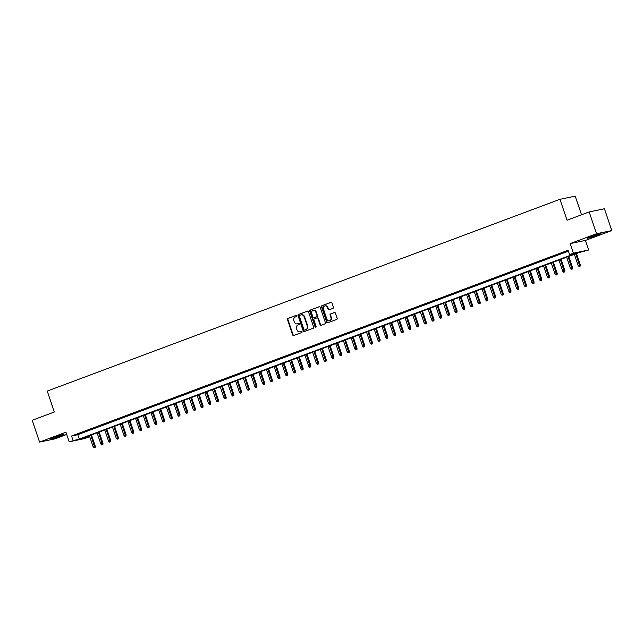 <?xml version="1.0" encoding="UTF-8"?>
<svg xmlns="http://www.w3.org/2000/svg" width="644" height="644" viewBox="0 0 644 644"><rect width="100%" height="100%" fill="white"/><g stroke="black" fill="none" stroke-linecap="round" stroke-linejoin="round"><path stroke-width="0.97" d="M296.707 315.81A0.636 0.564 -101.8 0 0 295.974 315.415L287.94 318.418A0.902 0.805 -101.8 0 0 287.474 319.553L292.69 334.952A0.902 0.805 -101.8 0 0 293.736 335.524L301.762 332.521A0.636 0.564 -101.8 0 0 301.36 331.322L300.321 331.708A2.898 2.576 -101.8 0 1 296.973 329.881L296.538 328.593A2.898 2.576 -101.8 0 1 298.027 324.954L299.074 324.568A0.636 0.564 -101.8 0 0 298.663 323.368L297.625 323.755A2.898 2.576 -101.8 0 1 294.284 321.92L293.849 320.64A2.898 2.576 -101.8 0 1 295.338 317.001L296.377 316.607A0.636 0.564 -101.8 0 0 296.707 315.81M590.942 236.549A7.189 0.443 161.3 0 0 587.352 238.191A7.189 0.443 161.3 0 0 597.374 235.213A7.189 0.443 161.3 0 0 600.973 233.579A7.189 0.443 161.3 0 0 590.942 236.549M53.999 437.405A7.189 0.443 161.3 0 0 50.401 439.039A7.189 0.443 161.3 0 0 60.431 436.069A7.189 0.443 161.3 0 0 64.022 434.434A7.189 0.443 161.3 0 0 53.999 437.405M332.94 308.379A0.902 0.805 -101.8 0 0 333.407 307.236L331.942 302.922A0.902 0.805 -101.8 0 0 330.903 302.342L321.984 305.683A0.902 0.805 -101.8 0 0 321.517 306.818L326.733 322.217A0.902 0.805 -101.8 0 0 327.772 322.789L336.691 319.456A0.902 0.805 -101.8 0 0 337.158 318.313L335.395 313.097A0.902 0.805 -101.8 0 0 334.349 312.525L330.533 313.95A0.902 0.805 -101.8 0 0 330.066 315.093L330.944 317.677A2.423 2.149 -101.8 0 1 326.894 319.191L323.465 309.056A2.423 2.149 -101.8 0 1 327.506 307.542L328.078 309.233A0.902 0.805 -101.8 0 0 329.124 309.804L332.94 308.379M569.562 254.613L573.418 253.181L588.68 250.001L578.642 252.73L82.11 438.467L88.3 437.179L84.453 438.62L69.19 441.792L79.22 439.063L575.752 253.325L569.562 254.613L568.089 250.258L71.556 435.996L73.038 440.351M69.19 441.792L65.938 432.204L39.574 442.066L32.2 420.282L54.329 411.999L47.254 391.085L559.95 199.302L567.026 220.216L589.163 211.94L596.537 233.732L570.173 243.593L573.418 253.181M308.444 311.712A0.902 0.805 -101.8 0 0 307.397 311.132L298.486 314.473A0.902 0.805 -101.8 0 0 298.019 315.608L303.227 331.008A0.902 0.805 -101.8 0 0 304.274 331.579L313.193 328.247A0.902 0.805 -101.8 0 0 313.66 327.104L308.444 311.712M310.231 310.078L319.15 306.737A0.902 0.805 -101.8 0 1 320.197 307.317L325.405 322.708A0.902 0.805 -101.8 0 1 324.938 323.852L321.123 325.276A0.902 0.805 -101.8 0 1 320.084 324.705L317.967 318.458A0.902 0.805 -101.8 0 0 316.92 317.886L314.393 318.836A0.902 0.805 -101.8 0 0 313.926 319.971L316.124 326.476A0.636 0.564 -101.8 0 1 315.069 326.87L309.772 311.213A0.902 0.805 -101.8 0 1 310.231 310.078L319.448 306.697M589.163 211.94L604.426 208.761L611.8 230.552L596.537 233.732M39.574 442.066L54.837 438.894L66.702 434.459M82.633 432.349L78.013 434.08L82.633 432.349M90.329 429.468L85.716 431.198L90.329 429.468M98.033 426.594L93.412 428.316L98.033 426.594M105.729 423.712L101.108 425.434L105.729 423.712M113.425 420.83L108.804 422.561L113.425 420.83M121.128 417.948L116.508 419.679L121.128 417.948M128.824 415.074L124.203 416.797L128.824 415.074M136.52 412.192L131.899 413.923L136.52 412.192M144.216 409.31L139.603 411.041L144.216 409.31M151.92 406.436L147.299 408.159L151.92 406.436M159.615 403.555L154.995 405.277L159.615 403.555M167.311 400.673L162.699 402.403L167.311 400.673M175.015 397.791L170.394 399.522L175.015 397.791M182.711 394.917L178.09 396.64L182.711 394.917M190.407 392.035L185.786 393.766L190.407 392.035M198.102 389.153L193.49 390.884L198.102 389.153M205.806 386.279L201.186 388.002L205.806 386.279M213.502 383.397L208.881 385.12L213.502 383.397M221.198 380.515L216.585 382.246L221.198 380.515M228.902 377.634L224.281 379.364L228.902 377.634M236.598 374.76L231.977 376.482L236.598 374.76M244.293 371.878L239.673 373.609L244.293 371.878M251.997 368.996L247.377 370.727L251.997 368.996M259.693 366.114L255.072 367.845L259.693 366.114M267.389 363.24L262.768 364.963L267.389 363.24M275.085 360.358L270.472 362.089L275.085 360.358M282.788 357.476L278.168 359.207L282.788 357.476M290.484 354.603L285.864 356.325L290.484 354.603M298.18 351.721L293.559 353.451L298.18 351.721M305.884 348.839L301.263 350.569L305.884 348.839M313.58 345.957L308.959 347.688L313.58 345.957M321.276 343.083L316.655 344.806L321.276 343.083M328.971 340.201L324.359 341.932L328.971 340.201M336.675 337.319L332.054 339.05L336.675 337.319M344.371 334.445L339.75 336.168L344.371 334.445M352.067 331.563L347.454 333.294L352.067 331.563M359.771 328.682L355.15 330.412L359.771 328.682M367.466 325.8L362.846 327.53L367.466 325.8M375.162 322.926L370.542 324.648L375.162 322.926M382.858 320.044L378.245 321.775L382.858 320.044M390.562 317.162L385.941 318.893L390.562 317.162M398.258 314.288L393.637 316.011L398.258 314.288M405.953 311.406L401.341 313.129L405.953 311.406M413.657 308.524L409.037 310.255L413.657 308.524M421.353 305.642L416.732 307.373L421.353 305.642M429.049 302.769L424.428 304.491L429.049 302.769M436.753 299.887L432.132 301.617L436.753 299.887M444.449 297.005L439.828 298.736L444.449 297.005M452.144 294.131L447.524 295.854L452.144 294.131M459.84 291.249L455.228 292.972L459.84 291.249M467.544 288.367L462.923 290.098L467.544 288.367M475.24 285.485L470.619 287.216L475.24 285.485M482.936 282.611L478.315 284.334L482.936 282.611M490.639 279.729L486.019 281.46L490.639 279.729M498.335 276.848L493.715 278.578L498.335 276.848M506.031 273.974L501.41 275.696L506.031 273.974M513.727 271.092L509.114 272.815L513.727 271.092M521.431 268.21L516.81 269.941L521.431 268.21M529.126 265.328L524.506 267.059L529.126 265.328M536.822 262.454L532.21 264.177L536.822 262.454M544.526 259.572L539.905 261.303L544.526 259.572M552.222 256.69L547.601 258.421L552.222 256.69M559.918 253.817L555.297 255.539L559.918 253.817M71.556 435.996L77.747 434.708L568.402 251.168M568.274 250.798L563.001 252.657L568.29 250.854M581.532 214.79L575.213 196.13L559.95 199.302M570.173 243.593L585.436 240.413L611.8 230.552M585.436 240.413L588.68 250.001M87.987 436.262L88.3 437.179M77.747 434.708L79.22 439.063M297.496 323.803A2.898 2.576 -101.8 0 0 298.035 323.666L297.625 323.755M298.921 323.344L298.035 323.666M300.185 331.757A2.898 2.576 -101.8 0 0 300.732 331.628L300.321 331.708M301.609 331.298L300.732 331.628M296.224 315.383L288.359 318.329A0.902 0.805 -101.8 0 0 287.892 319.464L293.101 334.864A0.902 0.805 -101.8 0 0 293.849 335.484M307.703 311.092L298.897 314.385A0.902 0.805 -101.8 0 0 298.43 315.52L303.646 330.919A0.902 0.805 -101.8 0 0 304.387 331.539M299.718 315.359A0.636 0.564 -101.8 0 0 299.396 316.156L303.968 329.672A0.636 0.564 -101.8 0 0 304.701 330.074L305.795 329.664A2.898 2.576 -101.8 0 0 307.285 326.017L304.161 316.784A2.898 2.576 -101.8 0 0 300.82 314.948L299.718 315.359M304.966 330.018A0.636 0.564 -101.8 0 0 305.111 329.986L304.701 330.074M301.36 314.819A2.898 2.576 -101.8 0 1 304.572 316.695L307.703 325.936A2.898 2.576 -101.8 0 1 306.206 329.575L305.111 329.986M317.138 317.846L317.331 317.798A0.902 0.805 -101.8 0 1 318.377 318.377L320.495 324.616A0.902 0.805 -101.8 0 0 321.235 325.236M310.649 309.989A0.902 0.805 -101.8 0 0 310.183 311.132L315.479 326.782A0.636 0.564 -101.8 0 0 315.922 327.2M315.777 311.978A2.423 2.149 -101.8 0 0 311.728 313.491L312.944 317.065A0.902 0.805 -101.8 0 0 313.982 317.637L316.518 316.687A0.902 0.805 -101.8 0 0 316.985 315.552L315.777 311.978L316.188 311.897A2.423 2.149 -101.8 0 0 313.467 310.336M314.183 317.597A0.902 0.805 -101.8 0 0 314.401 317.548L313.982 317.637M316.188 311.897L317.395 315.463A0.902 0.805 -101.8 0 1 316.928 316.607L314.401 317.548M325.204 305.9A2.423 2.149 -101.8 0 1 327.925 307.454L328.496 309.144A0.902 0.805 -101.8 0 0 329.237 309.764M329.615 320.752A2.423 2.149 -101.8 0 0 331.354 317.597L330.944 317.677M334.647 312.485L330.944 313.87A0.902 0.805 -101.8 0 0 330.477 315.005L331.354 317.597M331.201 302.302L322.394 305.594A0.902 0.805 -101.8 0 0 321.928 306.737L327.144 322.129A0.902 0.805 -101.8 0 0 327.885 322.749M94.016 447.87L95.199 447.5L94.016 447.87L93.163 446.888L95.288 446.22L91.48 434.958M94.789 447.588L90.772 435.223M93.163 446.888L89.387 435.746M95.288 446.22L95.199 447.5M60.037 435.36L54.136 437.356M53.283 437.679A7.148 0.443 161.3 0 0 60.174 435.376A7.148 0.443 161.3 0 0 60.906 435.094M590.234 236.823A7.148 0.443 161.3 0 0 590.355 236.783A7.148 0.443 161.3 0 0 597.849 234.247M596.98 234.505L591.079 236.501M101.712 444.996L102.895 444.618L101.712 444.996L100.858 444.014L102.984 443.338L99.176 432.084M102.485 444.706L98.468 432.341M100.858 444.014L97.083 432.865M102.984 443.338L102.895 444.618M109.416 442.114L110.599 441.744L109.416 442.114L108.554 441.132L110.688 440.456L106.872 429.202M110.18 441.824L106.171 429.468M108.554 441.132L104.787 429.983M110.688 440.456L110.599 441.744M117.111 439.232L118.295 438.862L117.111 439.232L116.258 438.25L118.383 437.582L114.576 426.32M117.884 438.95L113.867 426.586M116.258 438.25L112.483 427.101M118.383 437.582L118.295 438.862M124.807 436.358L125.991 435.98L124.807 436.358L123.954 435.368L126.079 434.7L122.271 423.446M125.58 436.069L121.563 423.704M123.954 435.368L120.178 424.227M126.079 434.7L125.991 435.98M132.511 433.476L133.686 433.098L132.511 433.476L131.65 432.494L133.775 431.818L129.967 420.564M133.276 433.187L129.267 420.83M131.65 432.494L127.874 421.345M133.775 431.818L133.686 433.098M140.207 430.594L141.39 430.224L140.207 430.594L139.346 429.612L141.479 428.936L137.663 417.682M140.972 430.305L136.963 417.948M139.346 429.612L135.578 418.463M141.479 428.936L141.39 430.224M147.903 427.713L149.086 427.342L147.903 427.713L147.049 426.731L149.175 426.062L145.367 414.8M148.675 427.431L144.659 415.066M147.049 426.731L143.274 415.589M149.175 426.062L149.086 427.342M155.598 424.839L156.782 424.46L155.598 424.839L154.745 423.857L156.87 423.18L153.063 411.927M156.371 424.549L152.354 412.184M154.745 423.857L150.97 412.707M156.87 423.18L156.782 424.46M163.302 421.957L164.486 421.587L163.302 421.957L162.441 420.975L164.574 420.299L160.758 409.045M164.067 421.667L160.058 409.31M162.441 420.975L158.674 409.826M164.574 420.299L164.486 421.587M170.998 419.075L172.181 418.705L170.998 419.075L170.145 418.093L172.27 417.425L168.462 406.163M171.771 418.793L167.754 406.428M170.145 418.093L166.369 406.944M172.27 417.425L172.181 418.705M178.694 416.201L179.877 415.823L178.694 416.201L177.841 415.211L179.966 414.543L176.158 403.281M179.467 415.911L175.45 403.547M177.841 415.211L174.065 404.07M179.966 414.543L179.877 415.823M186.398 413.319L187.573 412.941L186.398 413.319L185.536 412.337L187.67 411.661L183.854 400.407M187.163 413.029L183.154 400.673M185.536 412.337L181.761 401.188M187.67 411.661L187.573 412.941M194.094 410.437L195.277 410.067L194.094 410.437L193.232 409.455L195.365 408.779L191.558 397.525M194.858 410.148L190.849 397.791M193.232 409.455L189.465 398.306M195.365 408.779L195.277 410.067M201.789 407.555L202.973 407.185L201.789 407.555L200.936 406.573L203.061 405.905L199.254 394.643M202.562 407.274L198.545 394.909M200.936 406.573L197.161 395.432M203.061 405.905L202.973 407.185M209.485 404.682L210.668 404.303L209.485 404.682L208.632 403.699L210.757 403.023L206.949 391.769M210.258 404.392L206.241 392.027M208.632 403.699L204.856 392.55M210.757 403.023L210.668 404.303M217.189 401.8L218.372 401.429L217.189 401.8L216.328 400.818L218.461 400.141L214.645 388.887M217.954 401.51L213.945 389.153M216.328 400.818L212.56 389.668M218.461 400.141L218.372 401.429M224.885 398.918L226.068 398.547L224.885 398.918L224.032 397.936L226.157 397.268L222.349 386.006M225.658 398.628L221.641 386.271M224.032 397.936L220.256 386.786M226.157 397.268L226.068 398.547M232.581 396.044L233.764 395.666L232.581 396.044L231.727 395.054L233.853 394.386L230.045 383.124M233.353 395.754L229.336 383.389M231.727 395.054L227.952 383.913M233.853 394.386L233.764 395.666M240.284 393.162L241.46 392.784L240.284 393.162L239.423 392.18L241.556 391.504L237.741 380.25M241.049 392.872L237.04 380.515M239.423 392.18L235.648 381.031M241.556 391.504L241.46 392.784M247.98 390.28L249.164 389.91L247.98 390.28L247.119 389.298L249.252 388.622L245.445 377.368M248.753 389.99L244.736 377.634M247.119 389.298L243.352 378.149M249.252 388.622L249.164 389.91M255.676 387.398L256.859 387.028L255.676 387.398L254.823 386.416L256.948 385.748L253.14 374.486M256.449 387.116L252.432 374.752M254.823 386.416L251.047 375.267M256.948 385.748L256.859 387.028M263.372 384.524L264.555 384.146L263.372 384.524L262.519 383.542L264.644 382.866L260.836 371.612M264.145 384.235L260.128 371.87M262.519 383.542L258.743 372.393M264.644 382.866L264.555 384.146M271.076 381.642L272.259 381.272L271.076 381.642L270.214 380.66L272.348 379.984L268.532 368.73M271.84 381.353L267.832 368.996M270.214 380.66L266.447 369.511M272.348 379.984L272.259 381.272M278.772 378.761L279.955 378.39L278.772 378.761L277.918 377.778L280.043 377.102L276.236 365.848M279.544 378.471L275.527 366.114M277.918 377.778L274.143 366.629M280.043 377.102L279.955 378.39M286.467 375.887L287.651 375.508L286.467 375.887L285.614 374.897L287.739 374.228L283.932 362.966M287.24 375.597L283.223 363.232M285.614 374.897L281.839 363.755M287.739 374.228L287.651 375.508M294.171 373.005L295.354 372.626L294.171 373.005L293.31 372.023L295.443 371.347L291.627 360.093M294.936 372.715L290.927 360.35M293.31 372.023L289.542 360.873M295.443 371.347L295.354 372.626M301.867 370.123L303.05 369.753L301.867 370.123L301.014 369.141L303.139 368.465L299.331 357.211M302.64 369.833L298.623 357.476M301.014 369.141L297.238 357.992M303.139 368.465L303.05 369.753M309.563 367.241L310.746 366.871L309.563 367.241L308.709 366.259L310.835 365.591L307.027 354.329M310.336 366.959L306.319 354.594M308.709 366.259L304.934 355.11M310.835 365.591L310.746 366.871M317.267 364.367L318.442 363.989L317.267 364.367L316.405 363.377L318.53 362.709L314.723 351.455M318.031 364.077L314.022 351.713M316.405 363.377L312.63 352.236M318.53 362.709L318.442 363.989M324.962 361.485L326.146 361.107L324.962 361.485L324.101 360.503L326.234 359.827L322.419 348.573M325.727 361.195L321.718 348.839M324.101 360.503L320.334 349.354M326.234 359.827L326.146 361.107M332.658 358.603L333.842 358.233L332.658 358.603L331.805 357.621L333.93 356.945L330.122 345.691M333.431 358.314L329.414 345.957M331.805 357.621L328.029 346.472M333.93 356.945L333.842 358.233M340.354 355.721L341.537 355.351L340.354 355.721L339.501 354.739L341.626 354.071L337.818 342.809M341.127 355.44L337.11 343.075M339.501 354.739L335.725 343.598M341.626 354.071L341.537 355.351M348.058 352.848L349.241 352.469L348.058 352.848L347.197 351.866L349.33 351.189L345.514 339.935M348.823 352.558L344.814 340.193M347.197 351.866L343.429 340.716M349.33 351.189L349.241 352.469M355.754 349.966L356.937 349.595L355.754 349.966L354.9 348.984L357.026 348.307L353.218 337.053M356.526 349.676L352.51 337.319M354.9 348.984L351.125 337.834M357.026 348.307L356.937 349.595M363.449 347.084L364.633 346.714L363.449 347.084L362.596 346.102L364.721 345.434L360.914 334.172M364.222 346.802L360.205 334.437M362.596 346.102L358.821 334.952M364.721 345.434L364.633 346.714M371.153 344.21L372.329 343.832L371.153 344.21L370.292 343.22L372.425 342.552L368.61 331.298M371.918 343.92L367.909 331.555M370.292 343.22L366.517 332.079M372.425 342.552L372.329 343.832M378.849 341.328L380.032 340.95L378.849 341.328L377.988 340.346L380.121 339.67L376.313 328.416M379.614 341.038L375.605 328.682M377.988 340.346L374.22 329.197M380.121 339.67L380.032 340.95M386.545 338.446L387.728 338.076L386.545 338.446L385.692 337.464L387.817 336.788L384.009 325.534M387.318 338.156L383.301 325.8M385.692 337.464L381.916 326.315M387.817 336.788L387.728 338.076M394.241 335.564L395.424 335.194L394.241 335.564L393.387 334.582L395.513 333.914L391.705 322.652M395.014 335.283L390.997 322.918M393.387 334.582L389.612 323.441M395.513 333.914L395.424 335.194M401.945 332.69L403.128 332.312L401.945 332.69L401.083 331.708L403.216 331.032L399.401 319.778M402.709 332.401L398.7 320.036M401.083 331.708L397.316 320.559M403.216 331.032L403.128 332.312M409.64 329.809L410.824 329.438L409.64 329.809L408.787 328.826L410.912 328.15L407.105 316.896M410.413 329.519L406.396 317.162M408.787 328.826L405.012 317.677M410.912 328.15L410.824 329.438M417.336 326.927L418.519 326.556L417.336 326.927L416.483 325.945L418.608 325.276L414.8 314.014M418.109 326.645L414.092 314.28M416.483 325.945L412.707 314.795M418.608 325.276L418.519 326.556M425.04 324.053L426.215 323.674L425.04 324.053L424.179 323.063L426.312 322.394L422.496 311.141M425.805 323.763L421.796 311.398M424.179 323.063L420.403 311.921M426.312 322.394L426.215 323.674M432.736 321.171L433.919 320.793L432.736 321.171L431.874 320.189L434.008 319.513L430.2 308.259M433.509 320.881L429.492 308.524M431.874 320.189L428.107 309.039M434.008 319.513L433.919 320.793M440.432 318.289L441.615 317.919L440.432 318.289L439.578 317.307L441.704 316.631L437.896 305.377M441.204 317.999L437.187 305.642M439.578 317.307L435.803 306.158M441.704 316.631L441.615 317.919M448.127 315.407L449.311 315.037L448.127 315.407L447.274 314.425L449.399 313.757L445.592 302.495M448.9 315.125L444.883 302.761M447.274 314.425L443.499 303.284M449.399 313.757L449.311 315.037M455.831 312.533L457.015 312.155L455.831 312.533L454.97 311.551L457.103 310.875L453.287 299.621M456.596 312.243L452.587 299.879M454.97 311.551L451.203 300.402M457.103 310.875L457.015 312.155M463.527 309.651L464.71 309.281L463.527 309.651L462.674 308.669L464.799 307.993L460.991 296.739M464.3 309.362L460.283 297.005M462.674 308.669L458.898 297.52M464.799 307.993L464.71 309.281M471.223 306.769L472.406 306.399L471.223 306.769L470.37 305.787L472.495 305.119L468.687 293.857M471.996 306.488L467.979 294.123M470.37 305.787L466.594 294.638M472.495 305.119L472.406 306.399M478.927 303.896L480.11 303.517L478.927 303.896L478.065 302.905L480.199 302.237L476.383 290.975M479.691 303.606L475.683 291.241M478.065 302.905L474.298 291.764M480.199 302.237L480.11 303.517M486.623 301.014L487.806 300.635L486.623 301.014L485.769 300.032L487.894 299.355L484.087 288.101M487.395 300.724L483.378 288.367M485.769 300.032L481.994 288.882M487.894 299.355L487.806 300.635M494.318 298.132L495.502 297.761L494.318 298.132L493.465 297.15L495.59 296.473L491.783 285.22M495.091 297.842L491.074 285.485M493.465 297.15L489.69 286M495.59 296.473L495.502 297.761M502.022 295.25L503.197 294.88L502.022 295.25L501.161 294.268L503.286 293.6L499.478 282.338M502.787 294.968L498.778 282.603M501.161 294.268L497.385 283.127M503.286 293.6L503.197 294.88M509.718 292.376L510.901 291.998L509.718 292.376L508.857 291.394L510.99 290.718L507.174 279.464M510.483 292.086L506.474 279.721M508.857 291.394L505.089 280.245M510.99 290.718L510.901 291.998M517.414 289.494L518.597 289.124L517.414 289.494L516.56 288.512L518.686 287.836L514.878 276.582M518.187 289.204L514.17 276.848M516.56 288.512L512.785 277.363M518.686 287.836L518.597 289.124M525.11 286.612L526.293 286.242L525.11 286.612L524.256 285.63L526.381 284.962L522.574 273.7M525.882 286.322L521.865 273.966M524.256 285.63L520.481 274.481M526.381 284.962L526.293 286.242M532.813 283.738L533.997 283.36L532.813 283.738L531.952 282.748L534.085 282.08L530.27 270.818M533.578 283.449L529.569 271.084M531.952 282.748L528.185 271.607M534.085 282.08L533.997 283.36M540.509 280.856L541.693 280.478L540.509 280.856L539.656 279.874L541.781 279.198L537.973 267.944M541.282 280.567L537.265 268.21M539.656 279.874L535.88 268.725M541.781 279.198L541.693 280.478M548.205 277.975L549.388 277.604L548.205 277.975L547.352 276.992L549.477 276.316L545.669 265.062M548.978 277.685L544.961 265.328M547.352 276.992L543.576 265.843M549.477 276.316L549.388 277.604M555.909 275.093L557.084 274.722L555.909 275.093L555.048 274.111L557.181 273.442L553.365 262.18M556.674 274.811L552.665 262.446M555.048 274.111L551.272 262.961M557.181 273.442L557.084 274.722M563.605 272.219L564.788 271.84L563.605 272.219L562.743 271.237L564.877 270.561L561.069 259.307M564.369 271.929L560.361 259.564M562.743 271.237L558.976 260.087M564.877 270.561L564.788 271.84M571.3 269.337L572.484 268.967L571.3 269.337L570.447 268.355L572.572 267.679L568.765 256.425M572.073 269.047L568.056 256.69M570.447 268.355L566.672 257.206M572.572 267.679L572.484 268.967M578.996 266.455L580.18 266.085L578.996 266.455L578.143 265.473L580.268 264.797L576.461 253.543M579.769 266.165L575.752 253.808M578.143 265.473L574.368 254.324M580.268 264.797L580.18 266.085M293.101 334.864L292.69 334.952M287.892 319.464L287.474 319.553M288.359 318.329L287.94 318.418M303.646 330.919L303.227 331.008M298.43 315.52L298.019 315.608M298.897 314.385L298.486 314.473M306.206 329.575L305.795 329.664M307.703 325.936L307.285 326.017M304.572 316.695L304.161 316.784M320.495 324.616L320.084 324.705M318.377 318.377L317.967 318.458M315.479 326.782L315.069 326.87M310.183 311.132L309.772 311.213M316.928 316.607L316.518 316.687M317.395 315.463L316.985 315.552M328.496 309.144L328.078 309.233M327.925 307.454L327.506 307.542M330.477 315.005L330.066 315.093M330.944 313.87L330.533 313.95M327.144 322.129L326.733 322.217M321.928 306.737L321.517 306.818M322.394 305.594L321.984 305.683M297.705 323.771L297.287 323.852M300.394 331.724L299.983 331.805M305.039 330.01L304.628 330.09M301.569 314.763L301.151 314.852M317.436 317.774L317.025 317.854M313.668 310.279L313.258 310.368M314.296 317.581L313.878 317.669M325.405 305.844L324.995 305.924M329.825 320.72L329.414 320.809"/></g></svg>
